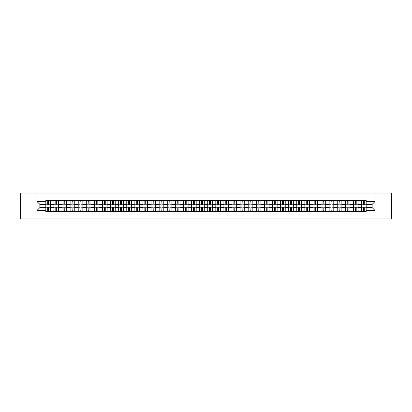 <?xml version="1.0" encoding="UTF-8"?>
<svg xmlns="http://www.w3.org/2000/svg" width="412" height="412" viewBox="0 0 412 412"><rect width="100%" height="100%" fill="white"/><g stroke="black" fill="none" stroke-linecap="round" stroke-linejoin="round"><path stroke-width="0.62" d="M375.935 218.973L391.4 218.973L391.4 193.027L20.6 193.027L20.6 218.973L375.935 218.973L375.935 193.027M53.915 211.577L53.915 202.004L50.491 202.004L50.491 211.577M50.491 202.004L50.491 200.423M53.915 202.004L53.915 200.423M58.581 200.423L58.581 211.577M62.006 211.577L62.006 200.423M66.677 200.423L66.677 211.577M70.102 211.577L70.102 200.423M74.773 200.423L74.773 211.577M78.198 211.577L78.198 200.423M82.869 200.423L82.869 211.577M86.293 211.577L86.293 200.423M90.959 200.423L90.959 211.577M94.384 211.577L94.384 200.423M99.055 200.423L99.055 211.577M102.48 211.577L102.48 200.423M107.151 200.423L107.151 211.577M110.576 211.577L110.576 200.423M115.247 200.423L115.247 211.577M118.671 211.577L118.671 200.423M123.343 200.423L123.343 211.577M126.767 211.577L126.767 200.423M131.433 200.423L131.433 211.577M134.858 211.577L134.858 200.423M139.529 200.423L139.529 211.577M142.954 211.577L142.954 200.423M147.625 200.423L147.625 211.577M151.05 211.577L151.05 200.423M155.721 200.423L155.721 211.577M159.145 211.577L159.145 200.423M163.816 200.423L163.816 211.577M167.241 211.577L167.241 200.423M171.907 200.423L171.907 211.577M175.332 211.577L175.332 200.423M180.003 200.423L180.003 211.577M183.428 211.577L183.428 200.423M188.099 200.423L188.099 211.577M191.523 211.577L191.523 200.423M196.194 200.423L196.194 211.577M199.619 211.577L199.619 200.423M204.29 200.423L204.29 211.577M207.71 211.577L207.71 200.423M212.381 200.423L212.381 211.577M215.806 211.577L215.806 200.423M220.477 200.423L220.477 211.577M223.901 211.577L223.901 200.423M228.572 200.423L228.572 211.577M231.997 211.577L231.997 200.423M236.668 200.423L236.668 211.577M240.093 211.577L240.093 200.423M244.759 200.423L244.759 211.577M248.184 211.577L248.184 200.423M252.855 200.423L252.855 211.577M256.279 211.577L256.279 200.423M260.95 200.423L260.95 211.577M264.375 211.577L264.375 200.423M269.046 200.423L269.046 211.577M272.471 211.577L272.471 200.423M277.142 200.423L277.142 211.577M280.567 211.577L280.567 200.423M285.233 200.423L285.233 211.577M288.658 211.577L288.658 200.423M293.329 200.423L293.329 211.577M296.753 211.577L296.753 200.423M301.424 200.423L301.424 211.577M304.849 211.577L304.849 200.423M309.52 200.423L309.52 211.577M312.945 211.577L312.945 200.423M317.616 200.423L317.616 211.577M321.041 211.577L321.041 200.423M325.707 200.423L325.707 211.577M329.131 211.577L329.131 200.423M333.802 200.423L333.802 211.577M337.227 211.577L337.227 200.423M341.898 200.423L341.898 211.577M345.323 211.577L345.323 200.423M349.994 200.423L349.994 211.577M353.419 211.577L353.419 200.423M358.085 200.423L358.085 211.577M361.509 211.577L361.509 200.423M361.509 207.607L358.085 207.607M353.419 207.607L349.994 207.607M345.323 207.607L341.898 207.607M337.227 207.607L333.802 207.607M329.131 207.607L325.707 207.607M321.041 207.607L317.616 207.607M312.945 207.607L309.52 207.607M304.849 207.607L301.424 207.607M296.753 207.607L293.329 207.607M288.658 207.607L285.233 207.607M280.567 207.607L277.142 207.607M272.471 207.607L269.046 207.607M264.375 207.607L260.95 207.607M256.279 207.607L252.855 207.607M248.184 207.607L244.759 207.607M240.093 207.607L236.668 207.607M231.997 207.607L228.572 207.607M223.901 207.607L220.477 207.607M215.806 207.607L212.381 207.607M207.71 207.607L204.29 207.607M199.619 207.607L196.194 207.607M191.523 207.607L188.099 207.607M183.428 207.607L180.003 207.607M175.332 207.607L171.907 207.607M167.241 207.607L163.816 207.607M159.145 207.607L155.721 207.607M151.05 207.607L147.625 207.607M142.954 207.607L139.529 207.607M134.858 207.607L131.433 207.607M126.767 207.607L123.343 207.607M118.671 207.607L115.247 207.607M110.576 207.607L107.151 207.607M102.48 207.607L99.055 207.607M94.384 207.607L90.959 207.607M86.293 207.607L82.869 207.607M78.198 207.607L74.773 207.607M70.102 207.607L66.677 207.607M62.006 207.607L58.581 207.607M53.915 207.607L50.491 207.607M361.509 204.393L358.085 204.393M353.419 204.393L349.994 204.393M345.323 204.393L341.898 204.393M337.227 204.393L333.802 204.393M329.131 204.393L325.707 204.393M321.041 204.393L317.616 204.393M312.945 204.393L309.52 204.393M304.849 204.393L301.424 204.393M296.753 204.393L293.329 204.393M288.658 204.393L285.233 204.393M280.567 204.393L277.142 204.393M272.471 204.393L269.046 204.393M264.375 204.393L260.95 204.393M256.279 204.393L252.855 204.393M248.184 204.393L244.759 204.393M240.093 204.393L236.668 204.393M231.997 204.393L228.572 204.393M223.901 204.393L220.477 204.393M215.806 204.393L212.381 204.393M207.71 204.393L204.29 204.393M199.619 204.393L196.194 204.393M191.523 204.393L188.099 204.393M183.428 204.393L180.003 204.393M175.332 204.393L171.907 204.393M167.241 204.393L163.816 204.393M159.145 204.393L155.721 204.393M151.05 204.393L147.625 204.393M142.954 204.393L139.529 204.393M134.858 204.393L131.433 204.393M126.767 204.393L123.343 204.393M118.671 204.393L115.247 204.393M110.576 204.393L107.151 204.393M102.48 204.393L99.055 204.393M94.384 204.393L90.959 204.393M86.293 204.393L82.869 204.393M78.198 204.393L74.773 204.393M70.102 204.393L66.677 204.393M62.006 204.393L58.581 204.393M53.915 204.393L50.491 204.393M39.851 207.607L45.82 207.607L45.82 204.393L39.851 204.393L39.851 207.607L37.101 210.357L37.101 201.643L45.82 201.643L45.82 204.393M366.18 204.393L366.18 207.607L372.149 207.607L372.149 204.393L366.18 204.393L366.18 200.423L45.82 200.423L45.82 201.643M366.18 201.643L374.899 201.643L374.899 210.357L366.18 210.357L366.18 207.607M45.82 207.607L45.82 211.577L366.18 211.577L366.18 210.357M45.82 210.357L37.101 210.357M36.065 218.973L36.065 193.027M48.595 210.8L47.71 210.8M47.71 201.2L48.595 201.2M56.691 210.8L55.805 210.8M55.805 201.2L56.691 201.2M64.782 210.8L63.901 210.8M63.901 201.2L64.782 201.2M72.878 210.8L71.997 210.8M71.997 201.2L72.878 201.2M80.973 210.8L80.093 210.8M80.093 201.2L80.973 201.2M89.069 210.8L88.183 210.8M88.183 201.2L89.069 201.2M97.16 210.8L96.279 210.8M96.279 201.2L97.16 201.2M105.256 210.8L104.375 210.8M104.375 201.2L105.256 201.2M113.352 210.8L112.471 210.8M112.471 201.2L113.352 201.2M121.447 210.8L120.567 210.8M120.567 201.2L121.447 201.2M129.543 210.8L128.657 210.8M128.657 201.2L129.543 201.2M137.634 210.8L136.753 210.8M136.753 201.2L137.634 201.2M145.73 210.8L144.849 210.8M144.849 201.2L145.73 201.2M153.825 210.8L152.945 210.8M152.945 201.2L153.825 201.2M161.921 210.8L161.041 210.8M161.041 201.2L161.921 201.2M170.017 210.8L169.131 210.8M169.131 201.2L170.017 201.2M178.108 210.8L177.227 210.8M177.227 201.2L178.108 201.2M186.203 210.8L185.323 210.8M185.323 201.2L186.203 201.2M194.299 210.8L193.419 210.8M193.419 201.2L194.299 201.2M202.395 210.8L201.509 210.8M201.509 201.2L202.395 201.2M210.491 210.8L209.605 210.8M209.605 201.2L210.491 201.2M218.581 210.8L217.701 210.8M217.701 201.2L218.581 201.2M226.677 210.8L225.797 210.8M225.797 201.2L226.677 201.2M234.773 210.8L233.892 210.8M233.892 201.2L234.773 201.2M242.869 210.8L241.983 210.8M241.983 201.2L242.869 201.2M250.96 210.8L250.079 210.8M250.079 201.2L250.96 201.2M259.055 210.8L258.175 210.8M258.175 201.2L259.055 201.2M267.151 210.8L266.27 210.8M266.27 201.2L267.151 201.2M275.247 210.8L274.366 210.8M274.366 201.2L275.247 201.2M283.343 210.8L282.457 210.8M282.457 201.2L283.343 201.2M291.433 210.8L290.553 210.8M290.553 201.2L291.433 201.2M299.529 210.8L298.649 210.8M298.649 201.2L299.529 201.2M307.625 210.8L306.744 210.8M306.744 201.2L307.625 201.2M315.721 210.8L314.84 210.8M314.84 201.2L315.721 201.2M323.817 210.8L322.931 210.8M322.931 201.2L323.817 201.2M331.907 210.8L331.027 210.8M331.027 201.2L331.907 201.2M340.003 210.8L339.122 210.8M339.122 201.2L340.003 201.2M348.099 210.8L347.218 210.8M347.218 201.2L348.099 201.2M356.195 210.8L355.309 210.8M355.309 201.2L356.195 201.2M364.29 210.8L363.405 210.8M363.405 201.2L364.29 201.2M37.101 201.643L39.851 204.393M372.149 207.607L374.899 210.357M372.149 204.393L374.899 201.643M48.595 204.882L48.595 200.474L50.46 200.474L50.46 204.882L48.595 204.882M47.71 201.149L48.595 201.149M47.71 200.474L45.845 200.474L45.845 204.882L47.71 204.882L47.71 200.474L48.595 200.474M47.71 207.118L47.71 211.526L45.845 211.526L45.845 207.118L47.71 207.118M48.595 210.851L47.71 210.851M48.595 211.526L50.46 211.526L50.46 207.118L48.595 207.118L48.595 211.526L47.71 211.526M56.691 204.882L56.691 200.474L58.556 200.474L58.556 204.882L56.691 204.882M55.805 201.149L56.691 201.149M55.805 200.474L53.941 200.474L53.941 204.882L55.805 204.882L55.805 200.474L56.691 200.474M64.782 204.882L64.782 200.474L66.651 200.474L66.651 204.882L64.782 204.882M63.901 201.149L64.782 201.149M63.901 200.474L62.032 200.474L62.032 204.882L63.901 204.882L63.901 200.474L64.782 200.474M55.805 207.118L55.805 211.526L53.941 211.526L53.941 207.118L55.805 207.118M56.691 210.851L55.805 210.851M56.691 211.526L58.556 211.526L58.556 207.118L56.691 207.118L56.691 211.526L55.805 211.526M63.901 207.118L63.901 211.526L62.032 211.526L62.032 207.118L63.901 207.118M64.782 210.851L63.901 210.851M64.782 211.526L66.651 211.526L66.651 207.118L64.782 207.118L64.782 211.526L63.901 211.526M72.878 204.882L72.878 200.474L74.747 200.474L74.747 204.882L72.878 204.882M71.997 201.149L72.878 201.149M71.997 200.474L70.128 200.474L70.128 204.882L71.997 204.882L71.997 200.474L72.878 200.474M80.973 204.882L80.973 200.474L82.843 200.474L82.843 204.882L80.973 204.882M80.093 201.149L80.973 201.149M80.093 200.474L78.223 200.474L78.223 204.882L80.093 204.882L80.093 200.474L80.973 200.474M89.069 204.882L89.069 200.474L90.934 200.474L90.934 204.882L89.069 204.882M88.183 201.149L89.069 201.149M88.183 200.474L86.319 200.474L86.319 204.882L88.183 204.882L88.183 200.474L89.069 200.474M71.997 207.118L71.997 211.526L70.128 211.526L70.128 207.118L71.997 207.118M72.878 210.851L71.997 210.851M72.878 211.526L74.747 211.526L74.747 207.118L72.878 207.118L72.878 211.526L71.997 211.526M80.093 207.118L80.093 211.526L78.223 211.526L78.223 207.118L80.093 207.118M80.973 210.851L80.093 210.851M80.973 211.526L82.843 211.526L82.843 207.118L80.973 207.118L80.973 211.526L80.093 211.526M88.183 207.118L88.183 211.526L86.319 211.526L86.319 207.118L88.183 207.118M89.069 210.851L88.183 210.851M89.069 211.526L90.934 211.526L90.934 207.118L89.069 207.118L89.069 211.526L88.183 211.526M97.16 204.882L97.16 200.474L99.029 200.474L99.029 204.882L97.16 204.882M96.279 201.149L97.16 201.149M96.279 200.474L94.41 200.474L94.41 204.882L96.279 204.882L96.279 200.474L97.16 200.474M96.279 207.118L96.279 211.526L94.41 211.526L94.41 207.118L96.279 207.118M97.16 210.851L96.279 210.851M97.16 211.526L99.029 211.526L99.029 207.118L97.16 207.118L97.16 211.526L96.279 211.526M105.256 204.882L105.256 200.474L107.125 200.474L107.125 204.882L105.256 204.882M104.375 201.149L105.256 201.149M104.375 200.474L102.506 200.474L102.506 204.882L104.375 204.882L104.375 200.474L105.256 200.474M104.375 207.118L104.375 211.526L102.506 211.526L102.506 207.118L104.375 207.118M105.256 210.851L104.375 210.851M105.256 211.526L107.125 211.526L107.125 207.118L105.256 207.118L105.256 211.526L104.375 211.526M113.352 204.882L113.352 200.474L115.221 200.474L115.221 204.882L113.352 204.882M112.471 201.149L113.352 201.149M112.471 200.474L110.601 200.474L110.601 204.882L112.471 204.882L112.471 200.474L113.352 200.474M112.471 207.118L112.471 211.526L110.601 211.526L110.601 207.118L112.471 207.118M113.352 210.851L112.471 210.851M113.352 211.526L115.221 211.526L115.221 207.118L113.352 207.118L113.352 211.526L112.471 211.526M121.447 204.882L121.447 200.474L123.317 200.474L123.317 204.882L121.447 204.882M120.567 201.149L121.447 201.149M120.567 200.474L118.697 200.474L118.697 204.882L120.567 204.882L120.567 200.474L121.447 200.474M120.567 207.118L120.567 211.526L118.697 211.526L118.697 207.118L120.567 207.118M121.447 210.851L120.567 210.851M121.447 211.526L123.317 211.526L123.317 207.118L121.447 207.118L121.447 211.526L120.567 211.526M129.543 204.882L129.543 200.474L131.407 200.474L131.407 204.882L129.543 204.882M128.657 201.149L129.543 201.149M128.657 200.474L126.793 200.474L126.793 204.882L128.657 204.882L128.657 200.474L129.543 200.474M128.657 207.118L128.657 211.526L126.793 211.526L126.793 207.118L128.657 207.118M129.543 210.851L128.657 210.851M129.543 211.526L131.407 211.526L131.407 207.118L129.543 207.118L129.543 211.526L128.657 211.526M137.634 204.882L137.634 200.474L139.503 200.474L139.503 204.882L137.634 204.882M136.753 201.149L137.634 201.149M136.753 200.474L134.884 200.474L134.884 204.882L136.753 204.882L136.753 200.474L137.634 200.474M136.753 207.118L136.753 211.526L134.884 211.526L134.884 207.118L136.753 207.118M137.634 210.851L136.753 210.851M137.634 211.526L139.503 211.526L139.503 207.118L137.634 207.118L137.634 211.526L136.753 211.526M145.73 204.882L145.73 200.474L147.599 200.474L147.599 204.882L145.73 204.882M144.849 201.149L145.73 201.149M144.849 200.474L142.979 200.474L142.979 204.882L144.849 204.882L144.849 200.474L145.73 200.474M144.849 207.118L144.849 211.526L142.979 211.526L142.979 207.118L144.849 207.118M145.73 210.851L144.849 210.851M145.73 211.526L147.599 211.526L147.599 207.118L145.73 207.118L145.73 211.526L144.849 211.526M153.825 204.882L153.825 200.474L155.695 200.474L155.695 204.882L153.825 204.882M152.945 201.149L153.825 201.149M152.945 200.474L151.075 200.474L151.075 204.882L152.945 204.882L152.945 200.474L153.825 200.474M152.945 207.118L152.945 211.526L151.075 211.526L151.075 207.118L152.945 207.118M153.825 210.851L152.945 210.851M153.825 211.526L155.695 211.526L155.695 207.118L153.825 207.118L153.825 211.526L152.945 211.526M161.921 204.882L161.921 200.474L163.791 200.474L163.791 204.882L161.921 204.882M161.041 201.149L161.921 201.149M161.041 200.474L159.171 200.474L159.171 204.882L161.041 204.882L161.041 200.474L161.921 200.474M161.041 207.118L161.041 211.526L159.171 211.526L159.171 207.118L161.041 207.118M161.921 210.851L161.041 210.851M161.921 211.526L163.791 211.526L163.791 207.118L161.921 207.118L161.921 211.526L161.041 211.526M170.017 204.882L170.017 200.474L171.881 200.474L171.881 204.882L170.017 204.882M169.131 201.149L170.017 201.149M169.131 200.474L167.267 200.474L167.267 204.882L169.131 204.882L169.131 200.474L170.017 200.474M169.131 207.118L169.131 211.526L167.267 211.526L167.267 207.118L169.131 207.118M170.017 210.851L169.131 210.851M170.017 211.526L171.881 211.526L171.881 207.118L170.017 207.118L170.017 211.526L169.131 211.526M178.108 204.882L178.108 200.474L179.977 200.474L179.977 204.882L178.108 204.882M177.227 201.149L178.108 201.149M177.227 200.474L175.358 200.474L175.358 204.882L177.227 204.882L177.227 200.474L178.108 200.474M177.227 207.118L177.227 211.526L175.358 211.526L175.358 207.118L177.227 207.118M178.108 210.851L177.227 210.851M178.108 211.526L179.977 211.526L179.977 207.118L178.108 207.118L178.108 211.526L177.227 211.526M186.203 204.882L186.203 200.474L188.073 200.474L188.073 204.882L186.203 204.882M185.323 201.149L186.203 201.149M185.323 200.474L183.453 200.474L183.453 204.882L185.323 204.882L185.323 200.474L186.203 200.474M185.323 207.118L185.323 211.526L183.453 211.526L183.453 207.118L185.323 207.118M186.203 210.851L185.323 210.851M186.203 211.526L188.073 211.526L188.073 207.118L186.203 207.118L186.203 211.526L185.323 211.526M194.299 204.882L194.299 200.474L196.169 200.474L196.169 204.882L194.299 204.882M193.419 201.149L194.299 201.149M193.419 200.474L191.549 200.474L191.549 204.882L193.419 204.882L193.419 200.474L194.299 200.474M193.419 207.118L193.419 211.526L191.549 211.526L191.549 207.118L193.419 207.118M194.299 210.851L193.419 210.851M194.299 211.526L196.169 211.526L196.169 207.118L194.299 207.118L194.299 211.526L193.419 211.526M202.395 204.882L202.395 200.474L204.259 200.474L204.259 204.882L202.395 204.882M201.509 201.149L202.395 201.149M201.509 200.474L199.645 200.474L199.645 204.882L201.509 204.882L201.509 200.474L202.395 200.474M201.509 207.118L201.509 211.526L199.645 211.526L199.645 207.118L201.509 207.118M202.395 210.851L201.509 210.851M202.395 211.526L204.259 211.526L204.259 207.118L202.395 207.118L202.395 211.526L201.509 211.526M210.491 204.882L210.491 200.474L212.355 200.474L212.355 204.882L210.491 204.882M209.605 201.149L210.491 201.149M209.605 200.474L207.741 200.474L207.741 204.882L209.605 204.882L209.605 200.474L210.491 200.474M209.605 207.118L209.605 211.526L207.741 211.526L207.741 207.118L209.605 207.118M210.491 210.851L209.605 210.851M210.491 211.526L212.355 211.526L212.355 207.118L210.491 207.118L210.491 211.526L209.605 211.526M218.581 204.882L218.581 200.474L220.451 200.474L220.451 204.882L218.581 204.882M217.701 201.149L218.581 201.149M217.701 200.474L215.831 200.474L215.831 204.882L217.701 204.882L217.701 200.474L218.581 200.474M217.701 207.118L217.701 211.526L215.831 211.526L215.831 207.118L217.701 207.118M218.581 210.851L217.701 210.851M218.581 211.526L220.451 211.526L220.451 207.118L218.581 207.118L218.581 211.526L217.701 211.526M226.677 204.882L226.677 200.474L228.547 200.474L228.547 204.882L226.677 204.882M225.797 201.149L226.677 201.149M225.797 200.474L223.927 200.474L223.927 204.882L225.797 204.882L225.797 200.474L226.677 200.474M225.797 207.118L225.797 211.526L223.927 211.526L223.927 207.118L225.797 207.118M226.677 210.851L225.797 210.851M226.677 211.526L228.547 211.526L228.547 207.118L226.677 207.118L226.677 211.526L225.797 211.526M234.773 204.882L234.773 200.474L236.643 200.474L236.643 204.882L234.773 204.882M233.892 201.149L234.773 201.149M233.892 200.474L232.023 200.474L232.023 204.882L233.892 204.882L233.892 200.474L234.773 200.474M233.892 207.118L233.892 211.526L232.023 211.526L232.023 207.118L233.892 207.118M234.773 210.851L233.892 210.851M234.773 211.526L236.643 211.526L236.643 207.118L234.773 207.118L234.773 211.526L233.892 211.526M242.869 204.882L242.869 200.474L244.733 200.474L244.733 204.882L242.869 204.882M241.983 201.149L242.869 201.149M241.983 200.474L240.119 200.474L240.119 204.882L241.983 204.882L241.983 200.474L242.869 200.474M241.983 207.118L241.983 211.526L240.119 211.526L240.119 207.118L241.983 207.118M242.869 210.851L241.983 210.851M242.869 211.526L244.733 211.526L244.733 207.118L242.869 207.118L242.869 211.526L241.983 211.526M250.96 204.882L250.96 200.474L252.829 200.474L252.829 204.882L250.96 204.882M250.079 201.149L250.96 201.149M250.079 200.474L248.209 200.474L248.209 204.882L250.079 204.882L250.079 200.474L250.96 200.474M250.079 207.118L250.079 211.526L248.209 211.526L248.209 207.118L250.079 207.118M250.96 210.851L250.079 210.851M250.96 211.526L252.829 211.526L252.829 207.118L250.96 207.118L250.96 211.526L250.079 211.526M259.055 204.882L259.055 200.474L260.925 200.474L260.925 204.882L259.055 204.882M258.175 201.149L259.055 201.149M258.175 200.474L256.305 200.474L256.305 204.882L258.175 204.882L258.175 200.474L259.055 200.474M258.175 207.118L258.175 211.526L256.305 211.526L256.305 207.118L258.175 207.118M259.055 210.851L258.175 210.851M259.055 211.526L260.925 211.526L260.925 207.118L259.055 207.118L259.055 211.526L258.175 211.526M267.151 204.882L267.151 200.474L269.021 200.474L269.021 204.882L267.151 204.882M266.27 201.149L267.151 201.149M266.27 200.474L264.401 200.474L264.401 204.882L266.27 204.882L266.27 200.474L267.151 200.474M266.27 207.118L266.27 211.526L264.401 211.526L264.401 207.118L266.27 207.118M267.151 210.851L266.27 210.851M267.151 211.526L269.021 211.526L269.021 207.118L267.151 207.118L267.151 211.526L266.27 211.526M275.247 204.882L275.247 200.474L277.116 200.474L277.116 204.882L275.247 204.882M274.366 201.149L275.247 201.149M274.366 200.474L272.497 200.474L272.497 204.882L274.366 204.882L274.366 200.474L275.247 200.474M274.366 207.118L274.366 211.526L272.497 211.526L272.497 207.118L274.366 207.118M275.247 210.851L274.366 210.851M275.247 211.526L277.116 211.526L277.116 207.118L275.247 207.118L275.247 211.526L274.366 211.526M283.343 204.882L283.343 200.474L285.207 200.474L285.207 204.882L283.343 204.882M282.457 201.149L283.343 201.149M282.457 200.474L280.593 200.474L280.593 204.882L282.457 204.882L282.457 200.474L283.343 200.474M282.457 207.118L282.457 211.526L280.593 211.526L280.593 207.118L282.457 207.118M283.343 210.851L282.457 210.851M283.343 211.526L285.207 211.526L285.207 207.118L283.343 207.118L283.343 211.526L282.457 211.526M291.433 204.882L291.433 200.474L293.303 200.474L293.303 204.882L291.433 204.882M290.553 201.149L291.433 201.149M290.553 200.474L288.683 200.474L288.683 204.882L290.553 204.882L290.553 200.474L291.433 200.474M290.553 207.118L290.553 211.526L288.683 211.526L288.683 207.118L290.553 207.118M291.433 210.851L290.553 210.851M291.433 211.526L293.303 211.526L293.303 207.118L291.433 207.118L291.433 211.526L290.553 211.526M299.529 204.882L299.529 200.474L301.399 200.474L301.399 204.882L299.529 204.882M298.649 201.149L299.529 201.149M298.649 200.474L296.779 200.474L296.779 204.882L298.649 204.882L298.649 200.474L299.529 200.474M298.649 207.118L298.649 211.526L296.779 211.526L296.779 207.118L298.649 207.118M299.529 210.851L298.649 210.851M299.529 211.526L301.399 211.526L301.399 207.118L299.529 207.118L299.529 211.526L298.649 211.526M307.625 204.882L307.625 200.474L309.494 200.474L309.494 204.882L307.625 204.882M306.744 201.149L307.625 201.149M306.744 200.474L304.875 200.474L304.875 204.882L306.744 204.882L306.744 200.474L307.625 200.474M306.744 207.118L306.744 211.526L304.875 211.526L304.875 207.118L306.744 207.118M307.625 210.851L306.744 210.851M307.625 211.526L309.494 211.526L309.494 207.118L307.625 207.118L307.625 211.526L306.744 211.526M315.721 204.882L315.721 200.474L317.59 200.474L317.59 204.882L315.721 204.882M314.84 201.149L315.721 201.149M314.84 200.474L312.971 200.474L312.971 204.882L314.84 204.882L314.84 200.474L315.721 200.474M314.84 207.118L314.84 211.526L312.971 211.526L312.971 207.118L314.84 207.118M315.721 210.851L314.84 210.851M315.721 211.526L317.59 211.526L317.59 207.118L315.721 207.118L315.721 211.526L314.84 211.526M323.817 204.882L323.817 200.474L325.681 200.474L325.681 204.882L323.817 204.882M322.931 201.149L323.817 201.149M322.931 200.474L321.066 200.474L321.066 204.882L322.931 204.882L322.931 200.474L323.817 200.474M322.931 207.118L322.931 211.526L321.066 211.526L321.066 207.118L322.931 207.118M323.817 210.851L322.931 210.851M323.817 211.526L325.681 211.526L325.681 207.118L323.817 207.118L323.817 211.526L322.931 211.526M331.907 204.882L331.907 200.474L333.777 200.474L333.777 204.882L331.907 204.882M331.027 201.149L331.907 201.149M331.027 200.474L329.157 200.474L329.157 204.882L331.027 204.882L331.027 200.474L331.907 200.474M331.027 207.118L331.027 211.526L329.157 211.526L329.157 207.118L331.027 207.118M331.907 210.851L331.027 210.851M331.907 211.526L333.777 211.526L333.777 207.118L331.907 207.118L331.907 211.526L331.027 211.526M340.003 204.882L340.003 200.474L341.872 200.474L341.872 204.882L340.003 204.882M339.122 201.149L340.003 201.149M339.122 200.474L337.253 200.474L337.253 204.882L339.122 204.882L339.122 200.474L340.003 200.474M339.122 207.118L339.122 211.526L337.253 211.526L337.253 207.118L339.122 207.118M340.003 210.851L339.122 210.851M340.003 211.526L341.872 211.526L341.872 207.118L340.003 207.118L340.003 211.526L339.122 211.526M348.099 204.882L348.099 200.474L349.968 200.474L349.968 204.882L348.099 204.882M347.218 201.149L348.099 201.149M347.218 200.474L345.349 200.474L345.349 204.882L347.218 204.882L347.218 200.474L348.099 200.474M347.218 207.118L347.218 211.526L345.349 211.526L345.349 207.118L347.218 207.118M348.099 210.851L347.218 210.851M348.099 211.526L349.968 211.526L349.968 207.118L348.099 207.118L348.099 211.526L347.218 211.526M356.195 204.882L356.195 200.474L358.059 200.474L358.059 204.882L356.195 204.882M355.309 201.149L356.195 201.149M355.309 200.474L353.445 200.474L353.445 204.882L355.309 204.882L355.309 200.474L356.195 200.474M355.309 207.118L355.309 211.526L353.445 211.526L353.445 207.118L355.309 207.118M356.195 210.851L355.309 210.851M356.195 211.526L358.059 211.526L358.059 207.118L356.195 207.118L356.195 211.526L355.309 211.526M364.29 204.882L364.29 200.474L366.155 200.474L366.155 204.882L364.29 204.882M363.405 201.149L364.29 201.149M363.405 200.474L361.54 200.474L361.54 204.882L363.405 204.882L363.405 200.474L364.29 200.474M363.405 207.118L363.405 211.526L361.54 211.526L361.54 207.118L363.405 207.118M364.29 210.851L363.405 210.851M364.29 211.526L366.155 211.526L366.155 207.118L364.29 207.118L364.29 211.526L363.405 211.526M353.419 202.004L349.994 202.004M345.323 202.004L341.898 202.004M337.227 202.004L333.802 202.004M329.131 202.004L325.707 202.004M321.041 202.004L317.616 202.004M312.945 202.004L309.52 202.004M304.849 202.004L301.424 202.004M296.753 202.004L293.329 202.004M288.658 202.004L285.233 202.004M280.567 202.004L277.142 202.004M272.471 202.004L269.046 202.004M264.375 202.004L260.95 202.004M256.279 202.004L252.855 202.004M248.184 202.004L244.759 202.004M240.093 202.004L236.668 202.004M231.997 202.004L228.572 202.004M223.901 202.004L220.477 202.004M215.806 202.004L212.381 202.004M207.71 202.004L204.29 202.004M199.619 202.004L196.194 202.004M191.523 202.004L188.099 202.004M183.428 202.004L180.003 202.004M175.332 202.004L171.907 202.004M167.241 202.004L163.816 202.004M159.145 202.004L155.721 202.004M151.05 202.004L147.625 202.004M142.954 202.004L139.529 202.004M134.858 202.004L131.433 202.004M126.767 202.004L123.343 202.004M118.671 202.004L115.247 202.004M110.576 202.004L107.151 202.004M102.48 202.004L99.055 202.004M94.384 202.004L90.959 202.004M86.293 202.004L82.869 202.004M78.198 202.004L74.773 202.004M70.102 202.004L66.677 202.004M62.006 202.004L58.581 202.004M361.509 202.004L358.085 202.004M353.419 209.996L349.994 209.996M345.323 209.996L341.898 209.996M337.227 209.996L333.802 209.996M329.131 209.996L325.707 209.996M321.041 209.996L317.616 209.996M312.945 209.996L309.52 209.996M304.849 209.996L301.424 209.996M296.753 209.996L293.329 209.996M288.658 209.996L285.233 209.996M280.567 209.996L277.142 209.996M272.471 209.996L269.046 209.996M264.375 209.996L260.95 209.996M256.279 209.996L252.855 209.996M248.184 209.996L244.759 209.996M240.093 209.996L236.668 209.996M231.997 209.996L228.572 209.996M223.901 209.996L220.477 209.996M215.806 209.996L212.381 209.996M207.71 209.996L204.29 209.996M199.619 209.996L196.194 209.996M191.523 209.996L188.099 209.996M183.428 209.996L180.003 209.996M175.332 209.996L171.907 209.996M167.241 209.996L163.816 209.996M159.145 209.996L155.721 209.996M151.05 209.996L147.625 209.996M142.954 209.996L139.529 209.996M134.858 209.996L131.433 209.996M126.767 209.996L123.343 209.996M118.671 209.996L115.247 209.996M110.576 209.996L107.151 209.996M102.48 209.996L99.055 209.996M94.384 209.996L90.959 209.996M86.293 209.996L82.869 209.996M78.198 209.996L74.773 209.996M70.102 209.996L66.677 209.996M62.006 209.996L58.581 209.996M53.915 209.996L50.491 209.996M361.509 209.996L358.085 209.996M48.595 204.774L50.46 204.774M48.595 203.023L50.46 203.023M45.845 204.774L47.71 204.774M45.845 203.023L47.71 203.023M47.71 207.226L45.845 207.226M47.71 208.977L45.845 208.977M50.46 207.226L48.595 207.226M50.46 208.977L48.595 208.977M56.691 204.774L58.556 204.774M56.691 203.023L58.556 203.023M53.941 204.774L55.805 204.774M53.941 203.023L55.805 203.023M64.782 204.774L66.651 204.774M64.782 203.023L66.651 203.023M62.032 204.774L63.901 204.774M62.032 203.023L63.901 203.023M55.805 207.226L53.941 207.226M55.805 208.977L53.941 208.977M58.556 207.226L56.691 207.226M58.556 208.977L56.691 208.977M63.901 207.226L62.032 207.226M63.901 208.977L62.032 208.977M66.651 207.226L64.782 207.226M66.651 208.977L64.782 208.977M72.878 204.774L74.747 204.774M72.878 203.023L74.747 203.023M70.128 204.774L71.997 204.774M70.128 203.023L71.997 203.023M80.973 204.774L82.843 204.774M80.973 203.023L82.843 203.023M78.223 204.774L80.093 204.774M78.223 203.023L80.093 203.023M89.069 204.774L90.934 204.774M89.069 203.023L90.934 203.023M86.319 204.774L88.183 204.774M86.319 203.023L88.183 203.023M71.997 207.226L70.128 207.226M71.997 208.977L70.128 208.977M74.747 207.226L72.878 207.226M74.747 208.977L72.878 208.977M80.093 207.226L78.223 207.226M80.093 208.977L78.223 208.977M82.843 207.226L80.973 207.226M82.843 208.977L80.973 208.977M88.183 207.226L86.319 207.226M88.183 208.977L86.319 208.977M90.934 207.226L89.069 207.226M90.934 208.977L89.069 208.977M97.16 204.774L99.029 204.774M97.16 203.023L99.029 203.023M94.41 204.774L96.279 204.774M94.41 203.023L96.279 203.023M96.279 207.226L94.41 207.226M96.279 208.977L94.41 208.977M99.029 207.226L97.16 207.226M99.029 208.977L97.16 208.977M105.256 204.774L107.125 204.774M105.256 203.023L107.125 203.023M102.506 204.774L104.375 204.774M102.506 203.023L104.375 203.023M104.375 207.226L102.506 207.226M104.375 208.977L102.506 208.977M107.125 207.226L105.256 207.226M107.125 208.977L105.256 208.977M113.352 204.774L115.221 204.774M113.352 203.023L115.221 203.023M110.601 204.774L112.471 204.774M110.601 203.023L112.471 203.023M112.471 207.226L110.601 207.226M112.471 208.977L110.601 208.977M115.221 207.226L113.352 207.226M115.221 208.977L113.352 208.977M121.447 204.774L123.317 204.774M121.447 203.023L123.317 203.023M118.697 204.774L120.567 204.774M118.697 203.023L120.567 203.023M120.567 207.226L118.697 207.226M120.567 208.977L118.697 208.977M123.317 207.226L121.447 207.226M123.317 208.977L121.447 208.977M129.543 204.774L131.407 204.774M129.543 203.023L131.407 203.023M126.793 204.774L128.657 204.774M126.793 203.023L128.657 203.023M128.657 207.226L126.793 207.226M128.657 208.977L126.793 208.977M131.407 207.226L129.543 207.226M131.407 208.977L129.543 208.977M137.634 204.774L139.503 204.774M137.634 203.023L139.503 203.023M134.884 204.774L136.753 204.774M134.884 203.023L136.753 203.023M136.753 207.226L134.884 207.226M136.753 208.977L134.884 208.977M139.503 207.226L137.634 207.226M139.503 208.977L137.634 208.977M145.73 204.774L147.599 204.774M145.73 203.023L147.599 203.023M142.979 204.774L144.849 204.774M142.979 203.023L144.849 203.023M144.849 207.226L142.979 207.226M144.849 208.977L142.979 208.977M147.599 207.226L145.73 207.226M147.599 208.977L145.73 208.977M153.825 204.774L155.695 204.774M153.825 203.023L155.695 203.023M151.075 204.774L152.945 204.774M151.075 203.023L152.945 203.023M152.945 207.226L151.075 207.226M152.945 208.977L151.075 208.977M155.695 207.226L153.825 207.226M155.695 208.977L153.825 208.977M161.921 204.774L163.791 204.774M161.921 203.023L163.791 203.023M159.171 204.774L161.041 204.774M159.171 203.023L161.041 203.023M161.041 207.226L159.171 207.226M161.041 208.977L159.171 208.977M163.791 207.226L161.921 207.226M163.791 208.977L161.921 208.977M170.017 204.774L171.881 204.774M170.017 203.023L171.881 203.023M167.267 204.774L169.131 204.774M167.267 203.023L169.131 203.023M169.131 207.226L167.267 207.226M169.131 208.977L167.267 208.977M171.881 207.226L170.017 207.226M171.881 208.977L170.017 208.977M178.108 204.774L179.977 204.774M178.108 203.023L179.977 203.023M175.358 204.774L177.227 204.774M175.358 203.023L177.227 203.023M177.227 207.226L175.358 207.226M177.227 208.977L175.358 208.977M179.977 207.226L178.108 207.226M179.977 208.977L178.108 208.977M186.203 204.774L188.073 204.774M186.203 203.023L188.073 203.023M183.453 204.774L185.323 204.774M183.453 203.023L185.323 203.023M185.323 207.226L183.453 207.226M185.323 208.977L183.453 208.977M188.073 207.226L186.203 207.226M188.073 208.977L186.203 208.977M194.299 204.774L196.169 204.774M194.299 203.023L196.169 203.023M191.549 204.774L193.419 204.774M191.549 203.023L193.419 203.023M193.419 207.226L191.549 207.226M193.419 208.977L191.549 208.977M196.169 207.226L194.299 207.226M196.169 208.977L194.299 208.977M202.395 204.774L204.259 204.774M202.395 203.023L204.259 203.023M199.645 204.774L201.509 204.774M199.645 203.023L201.509 203.023M201.509 207.226L199.645 207.226M201.509 208.977L199.645 208.977M204.259 207.226L202.395 207.226M204.259 208.977L202.395 208.977M210.491 204.774L212.355 204.774M210.491 203.023L212.355 203.023M207.741 204.774L209.605 204.774M207.741 203.023L209.605 203.023M209.605 207.226L207.741 207.226M209.605 208.977L207.741 208.977M212.355 207.226L210.491 207.226M212.355 208.977L210.491 208.977M218.581 204.774L220.451 204.774M218.581 203.023L220.451 203.023M215.831 204.774L217.701 204.774M215.831 203.023L217.701 203.023M217.701 207.226L215.831 207.226M217.701 208.977L215.831 208.977M220.451 207.226L218.581 207.226M220.451 208.977L218.581 208.977M226.677 204.774L228.547 204.774M226.677 203.023L228.547 203.023M223.927 204.774L225.797 204.774M223.927 203.023L225.797 203.023M225.797 207.226L223.927 207.226M225.797 208.977L223.927 208.977M228.547 207.226L226.677 207.226M228.547 208.977L226.677 208.977M234.773 204.774L236.643 204.774M234.773 203.023L236.643 203.023M232.023 204.774L233.892 204.774M232.023 203.023L233.892 203.023M233.892 207.226L232.023 207.226M233.892 208.977L232.023 208.977M236.643 207.226L234.773 207.226M236.643 208.977L234.773 208.977M242.869 204.774L244.733 204.774M242.869 203.023L244.733 203.023M240.119 204.774L241.983 204.774M240.119 203.023L241.983 203.023M241.983 207.226L240.119 207.226M241.983 208.977L240.119 208.977M244.733 207.226L242.869 207.226M244.733 208.977L242.869 208.977M250.96 204.774L252.829 204.774M250.96 203.023L252.829 203.023M248.209 204.774L250.079 204.774M248.209 203.023L250.079 203.023M250.079 207.226L248.209 207.226M250.079 208.977L248.209 208.977M252.829 207.226L250.96 207.226M252.829 208.977L250.96 208.977M259.055 204.774L260.925 204.774M259.055 203.023L260.925 203.023M256.305 204.774L258.175 204.774M256.305 203.023L258.175 203.023M258.175 207.226L256.305 207.226M258.175 208.977L256.305 208.977M260.925 207.226L259.055 207.226M260.925 208.977L259.055 208.977M267.151 204.774L269.021 204.774M267.151 203.023L269.021 203.023M264.401 204.774L266.27 204.774M264.401 203.023L266.27 203.023M266.27 207.226L264.401 207.226M266.27 208.977L264.401 208.977M269.021 207.226L267.151 207.226M269.021 208.977L267.151 208.977M275.247 204.774L277.116 204.774M275.247 203.023L277.116 203.023M272.497 204.774L274.366 204.774M272.497 203.023L274.366 203.023M274.366 207.226L272.497 207.226M274.366 208.977L272.497 208.977M277.116 207.226L275.247 207.226M277.116 208.977L275.247 208.977M283.343 204.774L285.207 204.774M283.343 203.023L285.207 203.023M280.593 204.774L282.457 204.774M280.593 203.023L282.457 203.023M282.457 207.226L280.593 207.226M282.457 208.977L280.593 208.977M285.207 207.226L283.343 207.226M285.207 208.977L283.343 208.977M291.433 204.774L293.303 204.774M291.433 203.023L293.303 203.023M288.683 204.774L290.553 204.774M288.683 203.023L290.553 203.023M290.553 207.226L288.683 207.226M290.553 208.977L288.683 208.977M293.303 207.226L291.433 207.226M293.303 208.977L291.433 208.977M299.529 204.774L301.399 204.774M299.529 203.023L301.399 203.023M296.779 204.774L298.649 204.774M296.779 203.023L298.649 203.023M298.649 207.226L296.779 207.226M298.649 208.977L296.779 208.977M301.399 207.226L299.529 207.226M301.399 208.977L299.529 208.977M307.625 204.774L309.494 204.774M307.625 203.023L309.494 203.023M304.875 204.774L306.744 204.774M304.875 203.023L306.744 203.023M306.744 207.226L304.875 207.226M306.744 208.977L304.875 208.977M309.494 207.226L307.625 207.226M309.494 208.977L307.625 208.977M315.721 204.774L317.59 204.774M315.721 203.023L317.59 203.023M312.971 204.774L314.84 204.774M312.971 203.023L314.84 203.023M314.84 207.226L312.971 207.226M314.84 208.977L312.971 208.977M317.59 207.226L315.721 207.226M317.59 208.977L315.721 208.977M323.817 204.774L325.681 204.774M323.817 203.023L325.681 203.023M321.066 204.774L322.931 204.774M321.066 203.023L322.931 203.023M322.931 207.226L321.066 207.226M322.931 208.977L321.066 208.977M325.681 207.226L323.817 207.226M325.681 208.977L323.817 208.977M331.907 204.774L333.777 204.774M331.907 203.023L333.777 203.023M329.157 204.774L331.027 204.774M329.157 203.023L331.027 203.023M331.027 207.226L329.157 207.226M331.027 208.977L329.157 208.977M333.777 207.226L331.907 207.226M333.777 208.977L331.907 208.977M340.003 204.774L341.872 204.774M340.003 203.023L341.872 203.023M337.253 204.774L339.122 204.774M337.253 203.023L339.122 203.023M339.122 207.226L337.253 207.226M339.122 208.977L337.253 208.977M341.872 207.226L340.003 207.226M341.872 208.977L340.003 208.977M348.099 204.774L349.968 204.774M348.099 203.023L349.968 203.023M345.349 204.774L347.218 204.774M345.349 203.023L347.218 203.023M347.218 207.226L345.349 207.226M347.218 208.977L345.349 208.977M349.968 207.226L348.099 207.226M349.968 208.977L348.099 208.977M356.195 204.774L358.059 204.774M356.195 203.023L358.059 203.023M353.445 204.774L355.309 204.774M353.445 203.023L355.309 203.023M355.309 207.226L353.445 207.226M355.309 208.977L353.445 208.977M358.059 207.226L356.195 207.226M358.059 208.977L356.195 208.977M364.29 204.774L366.155 204.774M364.29 203.023L366.155 203.023M361.54 204.774L363.405 204.774M361.54 203.023L363.405 203.023M363.405 207.226L361.54 207.226M363.405 208.977L361.54 208.977M366.155 207.226L364.29 207.226M366.155 208.977L364.29 208.977"/></g></svg>
